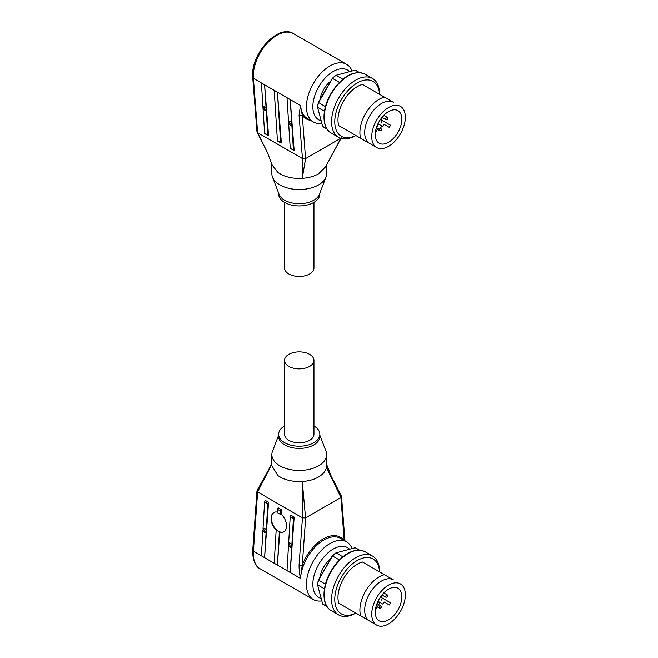 <?xml version="1.0" encoding="UTF-8"?>
<svg xmlns="http://www.w3.org/2000/svg" width="658" height="658" viewBox="0 0 658 658"><rect width="100%" height="100%" fill="white"/><g stroke="black" fill="none" stroke-linecap="round" stroke-linejoin="round"><path stroke-width="0.99" d="M284.527 202.368L284.527 267.971A14.715 8.496 -0 0 0 288.837 273.975A14.715 8.496 -0 0 0 304.868 275.817A14.715 8.496 -0 0 0 313.956 267.971L313.956 202.368M321.186 120.858A28.746 16.598 -60 0 1 312.846 106.719A28.746 16.598 -60 0 1 326.87 76.312A28.746 16.598 -60 0 1 349.587 71.664M352.055 71.006A33.27 19.214 120 0 0 346.61 64.32A33.27 19.214 120 0 0 320.964 73.235A33.27 19.214 120 0 0 306.447 106.719A33.27 19.214 120 0 0 313.331 121.952A33.27 19.214 120 0 0 321.844 123.326M340.86 138.32L325.726 166.638L318.612 173.794C314.047 176.393 308.602 177.907 302.269 178.343L305.559 158.611L304.054 159.055L302.491 158.594L302.269 178.343C294.735 178.762 287.99 177.619 282.035 174.929L277.931 172.561L272.19 165.1L267.354 152.409L257.582 132.661L302.491 158.594M305.559 158.611L302.277 115.232L299.077 115.38L302.441 158.562M292.185 123.975L291.815 124.716A2.377 1.275 56.6 0 1 291.486 125.209A2.377 1.275 56.6 0 1 288.615 122.865L288.541 121.73A2.377 1.275 56.6 0 1 288.87 121.237A2.377 1.275 56.6 0 1 291.741 123.572L292.185 123.975M291.864 124.683A2.377 1.275 56.6 0 1 289.454 121.623A2.377 1.275 56.6 0 1 289.487 121.138M266.572 109.195L266.202 109.927A2.377 1.275 56.6 0 1 265.873 110.421A2.377 1.275 56.6 0 1 263.003 108.085L262.929 106.941A2.377 1.275 56.6 0 1 263.258 106.456A2.377 1.275 56.6 0 1 266.128 108.792L266.572 109.195M266.251 109.894A2.377 1.275 56.6 0 1 263.842 106.835A2.377 1.275 56.6 0 1 263.874 106.349M277.717 141.125A1.357 0.781 -60 0 1 277.692 141.108A1.357 0.781 -60 0 1 277.413 140.565L274.197 90.343L277.405 92.186L281.361 142.983A1.357 0.781 120 0 1 280.917 142.967A1.357 0.781 120 0 1 280.892 142.959A1.357 0.781 120 0 1 280.612 142.416L277.405 92.186M264.911 133.73A1.357 0.781 -60 0 1 264.886 133.714A1.357 0.781 -60 0 1 264.606 133.171L263.003 108.085M264.606 133.171L267.806 135.022A1.357 0.781 120 0 0 268.086 135.564A1.357 0.781 120 0 0 268.11 135.581A1.357 0.781 120 0 0 268.554 135.589L266.539 109.713M293.698 150.353A1.357 0.781 120 0 0 293.723 150.361L290.491 148.502A1.357 0.781 -60 0 1 290.491 148.502A1.357 0.781 -60 0 1 290.211 147.96L293.419 149.802A1.357 0.781 120 0 0 293.698 150.353A1.357 0.781 120 0 0 294.159 150.378L292.144 124.494M278.647 193.131L278.647 194.044A20.595 11.893 -0 0 0 291.362 205.033A20.595 11.893 -0 0 0 313.808 202.458A20.595 11.893 -0 0 0 319.837 194.044L319.837 193.131M271.853 163.908L271.853 173.712A27.389 15.808 -0 0 0 272.502 177.142L279.132 194.398A20.595 11.893 -0 0 0 293.476 203.248A20.595 11.893 -0 0 0 313.808 200.238A20.595 11.893 -0 0 0 319.352 194.398L325.981 177.142A27.389 15.808 -0 0 0 326.631 173.712L326.631 164.739M272.502 177.142A27.389 15.808 -0 0 0 291.576 188.895A27.389 15.808 -0 0 0 318.612 184.898A27.389 15.808 -0 0 0 325.981 177.142M379.674 129.149L379.674 129.149A1.357 0.781 120 0 0 379.674 130.72L377.305 129.355L379.674 130.72L381.451 130.177L381.031 128.368A1.357 0.781 120 0 0 380.414 128.4M380.587 128.113L381.031 128.368L380.587 128.113M382.397 117.659L386.016 119.74L387.784 119.197L387.373 117.387A1.357 0.781 120 0 0 386.016 118.177A1.357 0.781 120 0 0 386.016 119.74L382.397 117.659M383.828 115.347L387.373 117.387L383.828 115.347M383.589 115.594L381.155 119.814L380.489 119.427L390.465 125.184A18.786 10.849 -60 0 1 389.306 127.389L384.182 124.436A18.786 10.849 -60 0 1 382.849 126.542L378.663 124.123L376.228 128.343M397.942 110.684L397.942 110.684A18.786 10.849 120 0 0 379.156 121.533A18.786 10.849 120 0 0 379.156 143.23L379.156 143.23A18.786 10.849 120 0 0 397.942 132.381A18.786 10.849 120 0 0 397.942 110.684M379.592 94.341L379.592 94.061A33.953 19.6 120 0 0 372.56 78.516L365.19 74.264L372.56 78.516A33.953 19.6 120 0 0 338.607 98.124A33.953 19.6 120 0 0 338.607 137.325L331.245 133.072C321.63 128.014 321.639 109.228 330.908 93.675C339.281 79.717 352.548 68.597 365.19 74.264L365.19 74.264A33.953 19.6 120 0 0 331.245 93.872A33.953 19.6 120 0 0 331.245 133.072L338.607 137.325A33.953 19.6 120 0 0 355.583 135.647L355.822 135.507M384.42 97.129L362.492 84.471A27.159 15.685 120 0 0 343.599 101.003A27.159 15.685 120 0 0 338.722 125.629L360.65 138.295A27.159 15.685 120 0 1 365.527 113.661A27.159 15.685 120 0 1 384.42 97.129L393.394 102.311A23.77 13.719 120 0 0 369.623 116.03A23.77 13.719 120 0 0 369.623 143.477L376.664 147.54A23.77 13.719 120 0 0 400.434 133.821A23.77 13.719 120 0 0 400.434 106.374L400.434 106.374A23.77 13.719 120 0 0 376.664 120.093A23.77 13.719 120 0 0 376.664 147.54L373.802 145.887M330.661 81.181A19.016 10.98 120 0 0 319.961 99.712M379.543 94.316A31.691 18.292 120 0 0 373.028 81.403A31.691 18.292 120 0 0 341.337 99.695A31.691 18.292 120 0 0 341.337 136.288A31.691 18.292 120 0 0 355.781 135.482M360.65 138.295L369.623 143.477M351.874 133.22L338.722 125.629M326.919 128.894L322.683 126.451A32.596 18.819 120 0 0 323.917 127.282L327.042 129.083M359.416 72.619L355.172 70.167L336.024 75.3A32.596 18.819 120 0 0 332.512 78.417L332.224 78.483A31.691 18.292 -60 0 1 335.358 75.703L336.024 75.3L342.917 79.281M339.454 82.423L332.512 78.417L318.497 102.697A32.596 18.819 120 0 0 317.551 107.295L317.567 106.522A31.691 18.292 -60 0 1 318.406 102.409L325.43 106.703M324.443 111.276L317.551 107.295L322.683 126.451M359.638 72.627L356.513 70.825A32.596 18.819 120 0 0 355.172 70.167M375.364 132.71L377.988 128.178L379.905 129.289L381.829 125.949L382.849 126.542M332.224 78.483L318.406 102.409M384.182 124.436L389.306 127.389M377.996 123.737L378.663 124.123M382.397 120.529L381.155 122.684M291.741 123.572L290.203 99.58L292.062 123.367M288.541 121.73L287.003 97.729L290.203 99.58M266.128 108.792L264.598 84.792L266.449 108.578M267.806 135.022L266.202 109.927M262.929 106.941L261.399 82.949L264.598 84.792M290.211 147.96L288.615 122.865M293.419 149.802L291.815 124.716M257.582 132.661L256.974 131.88L257.582 132.661M310.518 120.324A34.175 19.732 120 0 1 302.277 115.232L300.451 105.486L253.396 78.318A2.262 1.415 175.5 0 1 252.73 77.422L256.974 131.88M313.331 121.952L307.253 118.44A33.27 19.214 -60 0 1 300.451 105.486L299.077 115.38M340.762 138.287L305.649 158.553M313.956 360.378L313.956 434.305A14.715 8.496 180 0 1 304.868 442.151A14.715 8.496 180 0 1 288.837 440.309A14.715 8.496 180 0 1 284.527 434.305L284.527 360.378A14.715 8.496 180 0 1 293.608 352.532A14.715 8.496 180 0 1 309.647 354.374A14.715 8.496 180 0 1 313.956 360.378A14.715 8.496 180 0 1 304.868 368.225A14.715 8.496 180 0 1 288.837 366.383A14.715 8.496 180 0 1 284.527 360.378M321.186 598.418A28.746 16.598 -60 0 1 312.846 584.279A28.746 16.598 -60 0 1 326.87 553.871A28.746 16.598 -60 0 1 349.587 549.224M352.055 548.566A33.27 19.214 120 0 0 346.61 541.879A33.27 19.214 120 0 0 320.964 550.795A33.27 19.214 120 0 0 306.447 584.279A33.27 19.214 120 0 0 313.331 599.512A33.27 19.214 120 0 0 321.844 600.886M300.681 565.329L299.077 564.901C299.053 569.285 299.505 573.784 300.451 578.39L302.277 565.066L300.681 565.329M343.797 540.259A34.175 19.732 120 0 0 302.277 565.066L305.649 517.838L302.441 517.838L299.077 564.901M319.837 435.218L325.981 451.207A27.389 15.808 180 0 1 326.631 454.637A27.389 15.808 180 0 1 318.612 465.815A27.389 15.808 180 0 1 288.763 469.244A27.389 15.808 180 0 1 271.853 454.637L271.853 465.724L277.931 475.66L282.035 478.021C287.99 480.718 294.735 481.853 302.269 481.442C308.602 481.097 314.055 479.592 318.612 476.918C323.078 474.27 325.702 471.12 326.458 467.468L340.934 497.456L341.502 496.412L344.882 539.741M341.51 496.469L340.902 495.688M346.61 541.879L340.523 538.367A33.27 19.214 -60 0 0 315.824 546.321A33.27 19.214 -60 0 0 300.451 578.39L253.396 551.223L257.632 491.97L256.974 490.868L252.73 550.302A2.262 1.193 -175.9 0 1 252.738 550.253M256.974 490.917L257.549 490.161M281.361 509.679L278.161 507.836A1.357 0.781 120 0 0 277.413 509.267L280.612 511.118A1.357 0.781 -60 0 1 281.361 509.679L281.048 514.095A10.865 6.786 64.5 0 1 286.485 526.622A10.865 6.786 64.5 0 1 283.483 531.993A10.865 6.786 64.5 0 1 279.757 532.133L276.557 530.282A10.865 6.786 64.5 0 1 271.121 517.756A10.865 6.786 64.5 0 1 274.115 512.385A10.865 6.786 64.5 0 1 277.248 512.089M274.279 512.311A10.865 6.786 -115.5 0 0 271.433 517.599A10.865 6.786 -115.5 0 0 275.324 528.571A10.865 6.786 -115.5 0 0 283.639 531.911M288.944 543.467L288.615 543.631A2.377 1.464 63.7 0 1 289.117 543.039A2.377 1.464 63.7 0 1 291.815 545.482L291.741 546.699A2.377 1.464 63.7 0 1 291.231 547.3A2.377 1.464 63.7 0 1 288.541 544.857L288.944 543.467M289.676 542.949A2.377 1.464 -116.3 0 0 289.454 543.722A2.377 1.464 -116.3 0 0 291.634 546.913M263.34 528.678L263.003 528.843A2.377 1.464 63.7 0 1 263.513 528.251A2.377 1.464 63.7 0 1 266.202 530.693L266.128 531.919A2.377 1.464 63.7 0 1 265.618 532.511A2.377 1.464 63.7 0 1 262.929 530.068L263.34 528.678M264.064 528.16A2.377 1.464 -116.3 0 0 263.842 528.933A2.377 1.464 -116.3 0 0 266.029 532.125M313.956 425.981A20.595 11.893 180 0 1 319.837 434.305A20.595 11.893 180 0 1 313.808 442.711A20.595 11.893 180 0 1 291.362 445.293A20.595 11.893 180 0 1 278.647 434.305A20.595 11.893 180 0 1 284.527 425.981M319.837 434.305L319.837 436.525A20.595 11.893 180 0 1 313.808 444.931A20.595 11.893 180 0 1 291.362 447.506A20.595 11.893 180 0 1 278.647 436.525L278.647 434.305M326.631 464.441L331.13 475.948L326.458 467.468L326.631 454.637M326.919 606.454L322.683 604.011A32.596 18.819 120 0 0 323.917 604.842L327.042 606.643M379.674 608.28L381.451 607.737L381.031 605.928L378.663 604.562L381.031 605.928A1.357 0.781 120 0 0 379.674 606.709A1.357 0.781 120 0 0 379.674 608.28L377.305 606.915M386.016 597.3L387.784 596.757L387.373 594.947L383.828 592.907L387.373 594.947A1.357 0.781 120 0 0 386.016 595.737A1.357 0.781 120 0 0 386.016 597.3L382.397 595.219M397.942 588.244L397.942 588.244A18.786 10.849 120 0 0 379.156 599.093A18.786 10.849 120 0 0 379.156 620.79L379.156 620.79A18.786 10.849 120 0 0 397.942 609.941A18.786 10.849 120 0 0 397.942 588.244L397.942 588.244M379.592 571.901L379.592 571.621A33.953 19.6 120 0 0 372.56 556.076L365.19 551.823A33.953 19.6 120 0 0 331.245 571.432A33.953 19.6 120 0 0 331.245 610.632L331.245 610.632C321.63 605.574 321.639 586.788 330.908 571.234C339.281 557.277 352.548 546.156 365.19 551.823L372.56 556.076A33.953 19.6 120 0 0 338.607 575.684A33.953 19.6 120 0 0 338.607 614.885L338.607 614.885A33.953 19.6 120 0 0 355.583 613.207L355.822 613.067M331.245 610.632L338.607 614.885L331.245 610.632M369.623 621.037A23.77 13.719 120 0 1 369.623 593.59A23.77 13.719 120 0 1 393.394 579.871L362.492 562.031A27.159 15.685 120 0 0 343.599 578.563A27.159 15.685 120 0 0 338.722 603.189L376.664 625.1A23.77 13.719 120 0 0 400.434 611.381A23.77 13.719 120 0 0 400.434 583.934L400.434 583.934A23.77 13.719 120 0 0 376.664 597.653A23.77 13.719 120 0 0 376.664 625.1L373.802 623.447M379.543 571.876A31.691 18.292 120 0 0 373.028 558.963A31.691 18.292 120 0 0 341.337 577.255A31.691 18.292 120 0 0 341.337 613.848A31.691 18.292 120 0 0 355.781 613.042M384.42 574.689A27.159 15.685 120 0 0 365.527 591.221A27.159 15.685 120 0 0 360.65 615.855M351.874 610.788L338.722 603.189M330.661 558.741A19.016 10.98 120 0 0 319.961 577.28M359.638 550.187L356.513 548.385A32.596 18.819 120 0 0 355.172 547.727L359.416 550.178M355.172 547.727L336.024 552.86A32.596 18.819 120 0 0 332.512 555.977L332.224 556.043A31.691 18.292 -60 0 1 335.358 553.263L336.024 552.86L342.917 556.841M339.454 559.983L332.512 555.977L318.497 580.257A32.596 18.819 120 0 0 317.551 584.855L317.567 584.082A31.691 18.292 -60 0 1 318.406 579.969L325.43 584.263M324.443 588.836L317.551 584.855L322.683 604.011M383.589 593.154L381.155 597.374L380.489 596.987L390.465 602.744A18.786 10.849 -60 0 1 389.306 604.949L384.182 601.996A18.786 10.849 -60 0 1 382.849 604.102L378.663 601.683L376.228 605.903M382.849 604.102L379.905 602.399L375.364 610.27M332.224 556.043L318.406 579.969M384.182 601.996L389.306 604.949M377.996 601.297L378.663 601.683M382.397 598.089L381.155 600.244M305.559 517.879L302.269 481.442L302.491 517.862M257.582 491.937L272.017 463.98M257.632 491.97L302.441 517.838M271.853 454.637A27.389 15.808 180 0 1 272.502 451.207L278.647 435.218M276.146 530.471L274.197 563.232L277.405 565.074L279.354 532.322M262.929 530.068L261.399 555.837L264.598 557.688L266.128 531.919M266.449 531.763L264.598 557.688M264.606 501.873L267.806 503.724A1.357 0.781 -60 0 1 268.554 502.293L265.355 500.442A1.357 0.781 120 0 0 264.606 501.873L263.003 528.843M290.219 516.662L293.419 518.512A1.357 0.781 -60 0 1 294.167 517.073L290.959 515.23A1.357 0.781 120 0 0 290.219 516.662L288.615 543.631M279.757 532.133L277.405 565.074M268.554 502.293L266.539 530.529M267.806 503.724L266.202 530.693M288.541 544.857L287.003 570.618L290.203 572.468L291.741 546.699M293.419 518.512L291.815 545.482M292.062 546.543L290.203 572.468M294.167 517.073L292.144 545.317M280.612 511.118L280.415 514.391L281.048 514.095M277.413 509.267L277.215 512.549L280.415 514.391M271.853 464.252L268.629 469.697L271.853 463.602M344.224 540.843L344.866 539.807M340.934 497.456L344.2 540.489M305.649 517.838L340.852 497.514M257.632 132.686L253.396 78.318A33.27 19.214 -60 0 1 253.305 76.04A33.27 19.214 -60 0 1 267.831 42.556A33.27 19.214 -60 0 1 293.468 33.64C278.548 23.803 251.784 52.615 252.647 75.119L252.73 77.422A2.262 1.415 175.5 0 1 252.73 77.348M277.413 140.565L280.612 142.416M253.305 553.6A33.27 19.214 -60 0 1 253.396 551.223A2.262 1.193 -175.9 0 1 252.73 550.343A2.262 1.193 -175.9 0 1 252.73 550.302L252.647 552.679C253.289 561.513 255.806 566.892 260.198 568.833A33.27 19.214 -60 0 1 253.305 553.6M277.692 141.108L280.892 142.959M264.886 133.714L268.086 135.564M257.048 132.209L267.354 152.409M341.42 137.769L329.855 158.652M346.61 64.32L293.468 33.64M257.064 490.572L268.629 469.697M344.866 539.922L344.989 540.95M341.436 496.157L331.13 475.948M313.331 599.512L260.198 568.833"/></g></svg>
